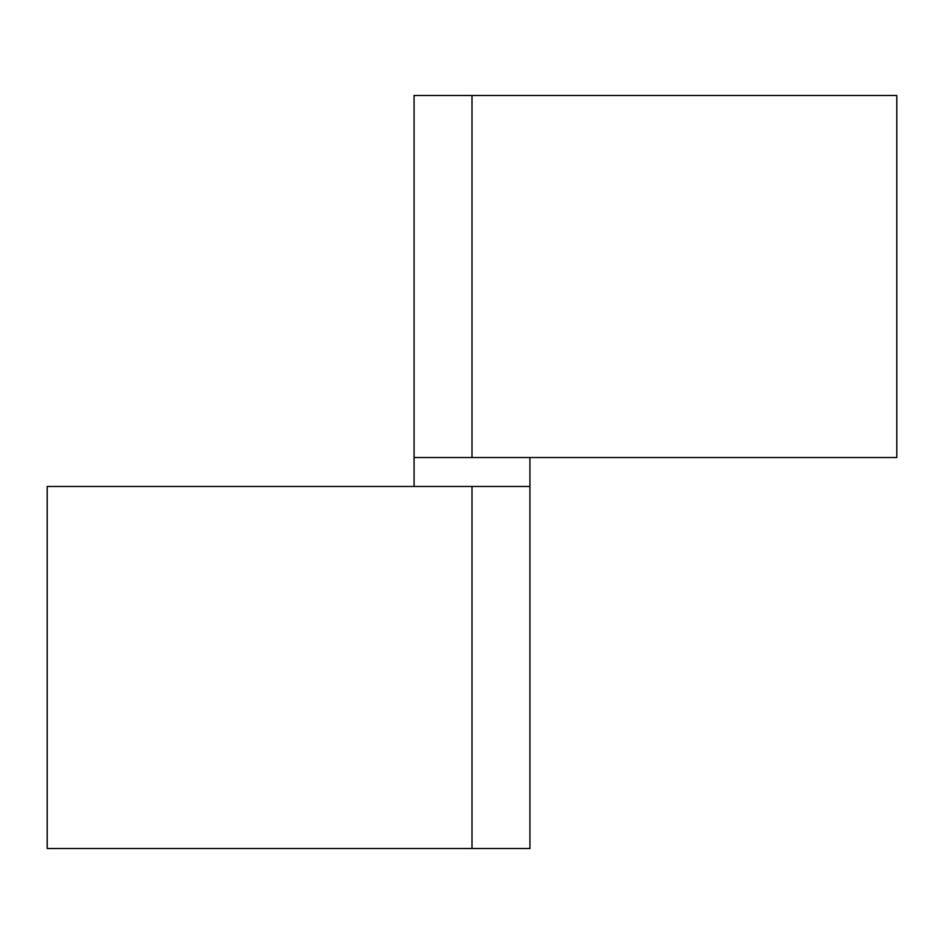 <?xml version="1.0" encoding="UTF-8"?>
<svg xmlns="http://www.w3.org/2000/svg" width="944" height="944" viewBox="0 0 944 944"><rect width="100%" height="100%" fill="white"/><g stroke="black" fill="none" stroke-linecap="round" stroke-linejoin="round"><path stroke-width="1.42" d="M414.074 486.479L414.074 457.521L472 457.521L472 95.474L414.074 95.474L414.074 457.521L529.926 457.521L529.926 486.479L47.2 486.479L47.2 848.526L529.926 848.526L529.926 486.479L468.46 486.479M472 95.474L896.8 95.474L896.8 457.521L497.217 457.521M472 486.479L472 848.526"/></g></svg>

